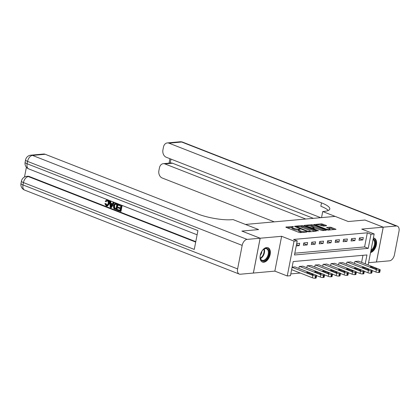 <?xml version="1.0" encoding="UTF-8"?>
<svg xmlns="http://www.w3.org/2000/svg" width="420" height="420" viewBox="0 0 420 420"><rect width="100%" height="100%" fill="white"/><g stroke="black" fill="none" stroke-linecap="round" stroke-linejoin="round"><path stroke-width="0.63" d="M293.533 226.574L285.962 227.015L286.057 227.351L298.956 232.397L300.295 232.622L306.925 232.029L305.067 231.709A3.092 0.714 11 0 1 300.772 230.995L299.702 230.575A3.092 0.714 11 0 1 298.662 229.803A3.092 0.714 11 0 1 299.402 229.499L300.2 229.184L298.399 229.105A3.092 0.714 11 0 1 294.11 228.386L293.034 227.966A3.092 0.714 11 0 1 291.994 227.194A3.092 0.714 11 0 1 292.74 226.889L293.533 226.574M266.632 247.538A7.686 4.657 111.4 0 0 260.505 254.247A7.686 4.657 111.4 0 0 262.4 262.033A7.686 4.657 111.4 0 0 263.776 262.222A7.686 4.657 111.4 0 0 269.903 255.512A7.686 4.657 111.4 0 0 268.002 247.721A7.686 4.657 111.4 0 0 266.632 247.538M326.503 225.808L326.408 225.466L321.452 223.828L313.85 224.584L327.075 229.871L328.414 230.097L336.016 229.341L331.317 227.388L329.978 227.167L326.592 227.546L329.086 228.632A2.588 0.593 11 0 1 329.952 229.278A2.588 0.593 11 0 1 328.414 229.525A2.588 0.593 11 0 1 325.747 228.931L317.252 225.608A2.588 0.593 11 0 1 316.386 224.968A2.588 0.593 11 0 1 317.924 224.721A2.588 0.593 11 0 1 320.591 225.309L323.348 226.086L326.503 225.808M294.819 253.197L364.586 246.934L367.332 232.811L370.981 234.239L374.162 233.956L368.141 264.941M364.991 220.043L348.269 221.529L364.964 220.033L383.213 227.173L361.751 229.1L374.162 233.956M321.542 217.613L322.723 211.533L348.269 221.529L335.129 216.389L245.464 224.443L258.605 229.583L233.053 219.587L231.908 219.686A24.633 5.665 -169 0 1 197.762 213.974L45.192 154.277L32.477 155.416L247.091 239.395L260.132 238.224L253.36 273.053L240.324 274.223A5.912 3.581 111.4 0 1 239.269 274.076L24.649 190.103A5.912 3.581 -68.6 0 1 22.99 184.936L237.605 268.916A5.912 3.581 111.4 0 0 239.269 274.076M241.91 231.095L258.605 229.583L241.878 231.084L260.132 238.224M241.91 231.079L260.164 238.224L253.391 273.047L274.853 271.12L287.264 275.977L294.037 241.148L297.213 240.865L294.467 254.982L368.235 248.362L370.981 234.239M274.853 271.12L281.626 236.297L260.164 238.224M281.626 236.297L294.037 241.148M367.332 232.811L293.564 239.437L297.213 240.865M303.377 225.797L302.038 225.572L294.672 226.233L294.761 226.569L307.661 231.614L309.005 231.84L316.37 231.178L316.276 230.843L303.377 225.797L303.193 226.737L299.786 226.7M304.379 225.362L311.745 224.7L313.084 224.926L326.308 230.213L322.922 230.591L321.584 230.365L315.01 228.097L312.685 228.38L318.455 230.748L317.583 230.827L304.469 225.697L304.379 225.362L304.327 225.635M368.571 262.705L376.446 262.001L383.213 227.173M296.237 245.9L299.234 245.632L299.691 243.28L296.693 243.547M303.366 245.259L307.183 244.918L307.639 242.566L303.823 242.907L303.366 245.259M311.315 244.55L315.131 244.204L315.588 241.852L311.771 242.193L311.315 244.55M319.263 243.836L323.08 243.49L323.536 241.138L319.72 241.479L319.263 243.836M327.212 243.122L331.028 242.776L331.485 240.424L327.673 240.765L327.212 243.122M335.165 242.408L338.977 242.062L339.433 239.71L335.622 240.056L335.165 242.408M343.114 241.694L346.925 241.353L347.387 238.996L343.57 239.342L343.114 241.694M351.062 240.98L354.879 240.639L355.336 238.282L351.519 238.628L351.062 240.98M359.011 240.266L362.828 239.925L363.284 237.568L359.468 237.914L359.011 240.266M290.792 273.903L300.295 273.053M361.583 262.379L362.959 255.308M295.087 266.952L292.12 267.078M298.862 268.427L299.25 266.438L303.035 266.238M306.81 267.713L307.199 265.724L310.989 265.524M314.758 267.005L315.147 265.01L318.938 264.81M322.712 266.291L323.096 264.301L326.886 264.096M330.661 265.577L331.044 263.587L334.834 263.382M338.609 264.863L338.998 262.873L342.783 262.668M346.558 264.149L346.946 262.159L350.731 261.959M354.506 263.435L354.895 261.445L358.68 261.245M365.237 263.807L366.954 254.951L293.192 261.571L290.446 275.693L287.264 275.977M364.586 246.934L368.235 248.362M299.234 245.632L296.494 244.561M307.183 244.918L303.697 243.558M315.131 244.204L311.645 242.844M323.08 243.49L319.594 242.13M331.028 242.776L327.548 241.416M338.977 242.062L335.496 240.702M346.925 241.353L343.445 239.988M354.879 240.639L351.393 239.274M362.828 239.925L359.342 238.56M370.54 252.588A7.686 4.657 111.4 0 0 376.215 245.564A7.686 4.657 111.4 0 0 374.204 238.187A7.686 4.657 111.4 0 0 373.375 237.998M291.994 227.194L291.811 228.139A3.092 0.714 11 0 0 292.856 228.905L293.034 227.966M298.62 230.008L298.221 230.044A3.092 0.714 11 0 1 293.927 229.325L292.856 228.905M298.662 229.803L298.478 230.743A3.092 0.714 11 0 0 299.518 231.515L299.702 230.575M302.363 232.439A3.092 0.714 11 0 1 300.594 231.934L299.518 231.515M291.958 227.404L287.264 227.824M314.885 231.31L303.193 226.737M296.363 226.564L307.75 231.231L309.593 231.304A3.092 0.714 11 0 0 310.338 231A3.092 0.714 11 0 0 309.293 230.228L301.555 227.199A3.092 0.714 11 0 0 297.266 226.485L296.363 226.564M305.676 226.17L306.668 226.081M309.624 225.813L311.561 225.64L311.745 224.7M324.592 230.438L311.561 225.64M310.921 226.196A2.588 0.593 11 0 0 308.254 225.603A2.588 0.593 11 0 0 306.716 225.85A2.588 0.593 11 0 0 307.582 226.496L311.913 227.892L314.239 227.609L310.921 226.196M312.611 228.753L312.338 228.779M334.299 229.567L331.133 228.333L328.125 228.254M325.022 225.939L322.607 224.994L319.352 224.941M316.339 225.215L315.383 225.298M291.617 269.656L312.333 277.762A1.969 0.452 -169 0 0 315.063 278.219L315.698 278.161A1.969 0.452 -169 0 0 316.171 277.967L316.633 275.615A1.969 0.452 11 0 0 315.966 275.121L294.798 266.837M299.57 266.411L320.738 274.696A1.969 0.452 11 0 0 323.468 275.153L324.104 275.095A1.969 0.452 11 0 0 324.581 274.901L324.125 277.252A1.969 0.452 -169 0 1 323.647 277.447L323.012 277.505A1.969 0.452 -169 0 1 320.281 277.048L316.627 275.62A1.969 0.452 11 0 1 316.155 275.809L315.52 275.867A1.969 0.452 11 0 1 312.79 275.41L292.073 267.304M312.769 274.144L309.262 272.774A1.575 0.362 11 0 0 307.634 272.412A1.575 0.362 11 0 0 306.7 272.564A1.575 0.362 11 0 0 307.23 272.958L310.732 274.328A1.575 0.362 11 0 0 312.359 274.691A1.575 0.362 11 0 0 313.299 274.538A1.575 0.362 11 0 0 312.769 274.144L312.659 274.701M302.746 266.128L323.92 274.407A1.969 0.452 11 0 1 324.581 274.901M320.717 273.431L317.216 272.06A1.575 0.362 11 0 0 315.588 271.703A1.575 0.362 11 0 0 314.648 271.85A1.575 0.362 11 0 0 315.179 272.244L318.68 273.614A1.575 0.362 11 0 0 320.308 273.977A1.575 0.362 11 0 0 321.248 273.824A1.575 0.362 11 0 0 320.717 273.431L320.607 273.987M324.576 274.906L328.23 276.334A1.969 0.452 -169 0 0 330.96 276.791L331.595 276.733A1.969 0.452 -169 0 0 332.073 276.538L332.53 274.187A1.969 0.452 11 0 0 331.868 273.693L310.695 265.414M315.467 264.983L336.635 273.268A1.969 0.452 11 0 0 339.365 273.725L340.006 273.667A1.969 0.452 11 0 0 340.478 273.473L340.022 275.825A1.969 0.452 -169 0 1 339.544 276.019L338.909 276.077A1.969 0.452 -169 0 1 336.179 275.62L332.53 274.192A1.969 0.452 11 0 1 332.052 274.381L331.417 274.439A1.969 0.452 11 0 1 328.687 273.982L307.519 265.697M328.666 272.717L325.164 271.346A1.575 0.362 11 0 0 323.536 270.989A1.575 0.362 11 0 0 322.597 271.136A1.575 0.362 11 0 0 323.127 271.53L326.629 272.9A1.575 0.362 11 0 0 328.256 273.262A1.575 0.362 11 0 0 329.196 273.11A1.575 0.362 11 0 0 328.666 272.717L328.556 273.273M318.644 264.7L339.817 272.979A1.969 0.452 11 0 1 340.478 273.473L344.127 274.906A1.969 0.452 -169 0 0 346.857 275.363L347.498 275.305A1.969 0.452 -169 0 0 347.97 275.111L348.427 272.758A1.969 0.452 11 0 0 347.765 272.27L326.592 263.986M336.614 272.002L333.113 270.632A1.575 0.362 11 0 0 331.485 270.275A1.575 0.362 11 0 0 330.545 270.422A1.575 0.362 11 0 0 331.076 270.816L334.582 272.186A1.575 0.362 11 0 0 336.21 272.548A1.575 0.362 11 0 0 337.144 272.396A1.575 0.362 11 0 0 336.614 272.002L336.509 272.564M331.364 263.555L352.532 271.84A1.969 0.452 11 0 0 355.268 272.296L355.903 272.239A1.969 0.452 11 0 0 356.375 272.044L355.919 274.397A1.969 0.452 -169 0 1 355.446 274.591L354.811 274.649A1.969 0.452 -169 0 1 352.076 274.192L348.427 272.764A1.969 0.452 11 0 1 347.954 272.953L347.319 273.01A1.969 0.452 11 0 1 344.584 272.554L323.416 264.269M344.563 271.288L341.061 269.918A1.575 0.362 11 0 0 339.433 269.561A1.575 0.362 11 0 0 338.494 269.708A1.575 0.362 11 0 0 339.024 270.102L342.531 271.472A1.575 0.362 11 0 0 344.159 271.834A1.575 0.362 11 0 0 345.093 271.682A1.575 0.362 11 0 0 344.563 271.288L344.458 271.85M260.957 252.956A6.652 4.027 -68.6 0 1 263.335 249.517A6.652 4.027 -68.6 0 1 267.834 248.955A6.652 4.027 -68.6 0 1 267.719 257.491A6.652 4.027 -68.6 0 1 261.403 260.342A6.652 4.027 -68.6 0 1 260.19 257.544A6.652 4.027 -68.6 0 1 260.778 253.412M260.174 257.36A6.158 3.733 111.4 0 0 261.277 259.781A6.158 3.733 111.4 0 0 262.012 260.243A6.158 3.733 111.4 0 0 267.446 256.515A6.158 3.733 111.4 0 0 267.23 249.233A6.158 3.733 111.4 0 0 266.5 248.771A6.158 3.733 111.4 0 0 263.198 249.643M261.923 261.791A7.633 4.625 111.4 0 0 268.611 257.072A7.633 4.625 111.4 0 0 268.312 248.11A7.633 4.625 111.4 0 0 267.488 247.574M260.279 255.287A4.384 2.656 111.4 0 0 261.865 251.239M373.202 238.907A6.652 4.027 -68.6 0 1 375.228 243.968A6.652 4.027 -68.6 0 1 371.894 250.425A6.652 4.027 -68.6 0 1 370.829 251.108M371.002 250.215A6.158 3.733 111.4 0 0 371.453 249.89A6.158 3.733 111.4 0 0 374.488 244.288A6.158 3.733 111.4 0 0 373.096 239.442M370.639 252.084A7.633 4.625 111.4 0 0 372.057 251.213A7.633 4.625 111.4 0 0 375.869 243.91A7.633 4.625 111.4 0 0 373.69 238.04M107.042 200.723L106.265 201.673L105.173 201.296L106.601 199.994L107.835 200.067C109.153 200.744 109.641 201.989 109.295 203.8L107.531 205.989L107.021 206.036L106.213 205.91L104.848 203.611L106.008 203.632L107.158 205.301M106.601 199.994L107.835 200.067M113.106 202.451L114.272 202.661L111.436 207.632L110.229 207.401L109.589 201.075L110.245 201.332L110.402 203.264L112.271 203.994L113.106 202.451L113.762 202.708L110.927 207.674M109.589 201.075L110.754 201.285L110.912 203.217L112.382 203.794M117.527 209.559L119.999 210.525L120.335 208.787L118.031 207.884L118.162 207.233L120.461 208.136L120.839 206.178L118.256 205.17L118.388 204.519L118.897 204.472L122.094 205.727L120.997 211.37L117.401 210.21L117.527 209.559L120.041 210.299M118.162 207.233L120.508 207.905M26.402 167.234L24.502 177.014M247.091 239.395A5.912 3.581 111.4 0 0 242.183 245.385L27.562 161.406L27.106 163.758L197.925 230.601L194.266 249.422L23.447 182.584A5.912 3.581 -68.6 0 1 28.361 176.594A5.912 4.505 -95.1 0 0 26.733 176.353L27.683 176.269A5.912 4.505 84.9 0 1 29.311 176.51L28.361 176.594L195.694 242.072M195.778 241.647L29.311 176.51M115.007 203.401L118.052 204.141L116.954 209.79L114.188 208.866L113.631 208.21L113.395 205.637L115.007 203.401L117.542 204.188L116.445 209.837M242.183 245.385L237.605 268.916M30.849 155.174A5.912 5.912 0 0 0 25.573 159.936A5.912 1.36 -169 0 0 27.562 161.406A5.912 3.581 -68.6 0 1 32.477 155.416A5.912 4.505 -95.1 0 0 30.849 155.174L43.565 154.035A5.912 4.505 84.9 0 1 45.192 154.277M118.388 204.519L122.094 205.727M121.585 205.769L120.488 211.417M116.797 204.598L114.786 204.241L114.009 205.889L114.366 208.194L115.957 208.945L116.797 204.598M115.175 204.099L114.786 204.241L115.29 204.194L114.518 205.842L114.875 208.147L115.999 208.714M115.973 203.574L116.482 203.527M117.542 204.188L118.052 204.141M114.009 205.889L114.518 205.842M114.366 208.194L114.875 208.147M115.064 208.593L115.573 208.551M111.206 205.963L111.956 204.572L110.465 203.989L110.702 206.887L111.206 205.963M113.762 202.708L114.272 202.661M110.402 203.264L110.912 203.217M110.245 201.332L110.754 201.285M110.99 204.194L111.148 206.047M104.848 203.611L105.499 203.679L106.37 205.27L106.916 205.359L108.171 203.606C108.481 202.309 108.176 201.369 107.258 200.786L106.78 200.713M107.258 200.786L105.756 201.721M106.37 205.27L106.88 205.222M105.499 203.679L106.008 203.632M107.331 200.114C108.644 200.791 109.132 202.036 108.785 203.847L109.295 203.8M108.785 203.847L107.021 206.036M322.723 211.533L323.867 211.433A24.633 5.665 11 0 0 329.794 208.992A24.633 5.665 11 0 0 321.515 202.865L168.945 143.162A5.912 4.505 -95.1 0 0 167.317 142.926A5.912 4.505 -95.1 0 0 163.469 147.1L162.928 149.877A5.912 4.505 -95.1 0 0 166.21 157.238L320.702 217.686M383.245 227.173L376.478 261.996L389.513 260.825A5.912 3.581 111.4 0 0 394.427 254.835L399 231.304A5.912 3.581 111.4 0 0 397.341 226.144A5.912 3.581 111.4 0 0 396.281 226.002L383.245 227.173L364.996 220.028M305.75 219.03L164.913 163.921A5.912 4.505 -95.1 0 0 163.285 163.679A5.912 4.505 -95.1 0 0 159.432 167.853L158.891 170.63A5.912 4.505 -95.1 0 0 162.178 177.991L274.276 221.855M163.285 163.679L170.914 162.992A5.912 4.505 84.9 0 1 172.541 163.233L164.913 163.921M313.383 218.342L172.541 163.233M328.319 210.462A24.633 5.665 11 0 0 320.854 206.252L321.515 202.865M334.546 263.272L355.714 271.556A1.969 0.452 11 0 1 356.375 272.044L360.024 273.478A1.969 0.452 -169 0 0 362.759 273.935L363.394 273.877A1.969 0.452 -169 0 0 363.867 273.683L364.324 271.331A1.969 0.452 11 0 0 363.662 270.842L342.494 262.558M352.511 270.575L349.01 269.204A1.575 0.362 11 0 0 347.382 268.847A1.575 0.362 11 0 0 346.442 268.994A1.575 0.362 11 0 0 346.973 269.388L350.48 270.758A1.575 0.362 11 0 0 352.107 271.12A1.575 0.362 11 0 0 353.042 270.968A1.575 0.362 11 0 0 352.511 270.575L352.406 271.136M364.324 271.331A1.969 0.452 11 0 1 363.851 271.525L363.216 271.582A1.969 0.452 11 0 1 360.481 271.126L339.313 262.841M360.465 269.866L356.958 268.49A1.575 0.362 11 0 0 355.331 268.133A1.575 0.362 11 0 0 354.396 268.286A1.575 0.362 11 0 0 354.921 268.674L358.428 270.044A1.575 0.362 11 0 0 360.056 270.406A1.575 0.362 11 0 0 360.99 270.254A1.575 0.362 11 0 0 360.465 269.866L360.355 270.422M364.324 271.336L367.973 272.764A1.969 0.452 -169 0 0 370.708 273.221L371.343 273.163A1.969 0.452 -169 0 0 371.816 272.969L372.272 270.617A1.969 0.452 11 0 0 371.611 270.128L350.443 261.844M355.21 261.413L376.383 269.698A1.969 0.452 11 0 0 379.113 270.155L379.748 270.097A1.969 0.452 11 0 0 380.226 269.903L379.764 272.255A1.969 0.452 -169 0 1 379.292 272.454L378.656 272.506A1.969 0.452 -169 0 1 375.926 272.05L372.272 270.622A1.969 0.452 11 0 1 371.8 270.811L371.165 270.869A1.969 0.452 11 0 1 368.435 270.412L347.261 262.127M368.413 269.152L364.906 267.776A1.575 0.362 11 0 0 363.279 267.419A1.575 0.362 11 0 0 362.344 267.572A1.575 0.362 11 0 0 362.875 267.96L366.377 269.33A1.575 0.362 11 0 0 368.004 269.693A1.575 0.362 11 0 0 368.944 269.54A1.575 0.362 11 0 0 368.413 269.152L368.303 269.708M358.391 261.13L379.559 269.414A1.969 0.452 11 0 1 380.226 269.903M376.362 268.438L372.855 267.067A1.575 0.362 11 0 0 371.228 266.705A1.575 0.362 11 0 0 370.293 266.858A1.575 0.362 11 0 0 370.823 267.246L374.325 268.616A1.575 0.362 11 0 0 375.953 268.979A1.575 0.362 11 0 0 376.892 268.826A1.575 0.362 11 0 0 376.362 268.438L376.252 268.994M292.498 226.921L292.598 226.417M305.828 232.124L305.923 231.635M299.161 229.53L299.26 229.026M293.927 229.325L294.11 228.386M298.221 230.044L298.399 229.105M300.594 231.934L300.772 230.995M304.973 232.202L305.067 231.709M285.91 227.288L285.962 227.015M316.207 231.194L316.276 230.843M294.619 226.506L294.672 226.233M301.854 226.511L302.038 225.572M296.352 227.189L296.425 226.8M307.671 231.62L307.75 231.231M308.6 231.829L308.684 231.389M309.498 231.798L309.593 231.304M312.9 225.866L313.084 224.926M325.915 230.323L325.983 229.971M312.937 229.01L313.01 228.622M307.508 226.884L307.582 226.496M310.501 228.055L310.574 227.666M311.787 228.559L311.913 227.892M313.913 228.191L314.008 227.703M317.179 226.002L317.252 225.608M325.668 229.325L325.747 228.931M326.77 227.719L326.823 227.446M329.794 228.107L329.978 227.167M331.133 228.333L331.317 227.388M335.622 229.451L335.69 229.1M314.034 224.763L314.087 224.49M321.269 224.768L321.452 223.828M322.607 224.994L322.791 224.054M326.34 225.818L326.408 225.466M312.79 275.41L312.333 277.762M315.52 275.867L315.063 278.219M316.155 275.809L315.698 278.161M309.089 273.683L309.262 272.774M320.738 274.696L320.281 277.048M323.468 275.153L323.012 277.505M324.104 275.095L323.647 277.447M317.037 272.969L317.216 272.06M328.687 273.982L328.23 276.334M331.417 274.439L330.96 276.791M332.052 274.381L331.595 276.733M324.986 272.255L325.164 271.346M336.635 273.268L336.179 275.62M339.365 273.725L338.909 276.077M340.006 273.667L339.544 276.019M332.934 271.546L333.113 270.632M344.584 272.554L344.127 274.906M347.319 273.01L346.857 275.363M347.954 272.953L347.498 275.305M340.882 270.832L341.061 269.918M264.233 248.966A6.158 3.733 -68.6 0 1 260.474 258.562M260.327 258.127A5.954 3.607 111.4 0 0 263.828 249.186M26.733 176.353A5.912 5.912 0 0 0 21.457 181.115A5.912 1.36 -169 0 0 23.447 182.584L22.99 184.936A5.912 1.36 11 0 1 21 183.466A5.912 5.912 0 0 0 24.649 190.103M28.765 168.924A5.912 3.581 -68.6 0 1 27.106 163.758A5.912 1.36 11 0 1 25.116 162.288A5.912 5.912 0 0 0 28.765 168.924L197.106 234.796M110.602 205.637L111.111 205.595M396.281 226.002L181.666 142.023L168.945 143.162M170.987 159.107L170.221 163.054M181.666 142.023A5.912 3.581 -68.6 0 1 182.721 142.165A5.912 5.912 0 0 0 180.038 141.781A5.912 4.505 84.9 0 1 181.666 142.023M352.532 271.84L352.076 274.192M355.268 272.296L354.811 274.649M355.903 272.239L355.446 274.591M348.831 270.118L349.01 269.204M360.481 271.126L360.024 273.478M363.216 271.582L362.759 273.935M363.851 271.525L363.394 273.877M356.78 269.404L356.958 268.49M368.435 270.412L367.973 272.764M371.165 270.869L370.708 273.221M371.8 270.811L371.343 273.163M364.733 268.69L364.906 267.776M376.383 269.698L375.926 272.05M379.113 270.155L378.656 272.506M379.748 270.097L379.292 272.454M372.682 267.976L372.855 267.067M296.111 227.094L296.2 226.632M310.191 231.735L310.338 231M312.59 228.874L312.685 228.38M306.584 226.527L306.716 225.85M314.129 228.175L314.239 227.609M316.255 225.64L316.386 224.968M329.821 229.971L329.952 229.278M21.457 181.115L21 183.466M25.573 159.936L25.116 162.288M397.341 226.144L182.721 142.165M180.038 141.781L167.317 142.926M169.932 158.692L169.06 163.159"/></g></svg>
